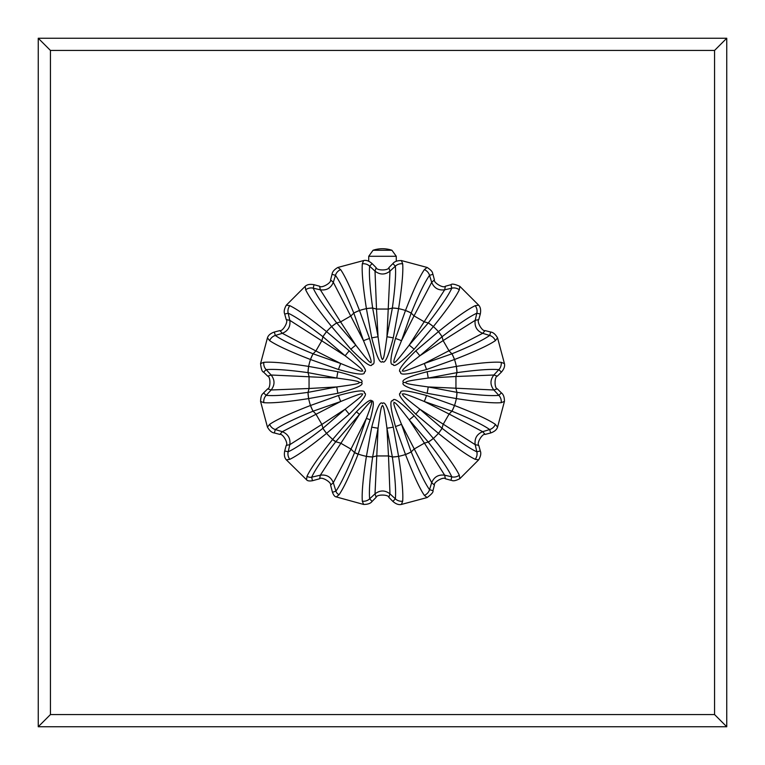 <?xml version="1.0" encoding="UTF-8"?>
<svg xmlns="http://www.w3.org/2000/svg" width="765" height="765" viewBox="0 0 765 765"><rect width="100%" height="100%" fill="white"/><g stroke="black" fill="none" stroke-linecap="round" stroke-linejoin="round"><path stroke-width="1.15" d="M50.433 714.567L714.567 714.567L714.567 50.433L50.433 50.433L50.433 714.567L38.25 726.75L726.75 726.75L726.75 38.25L38.25 38.25L38.25 726.75M50.433 50.433L38.25 38.25M714.567 50.433L726.75 38.25M714.567 714.567L726.75 726.75M388.84 497.307L389.987 493.855L388.496 455.95L376.504 455.95L372.641 456.935L378.063 428.18C381.362 403.681 381.563 407.066 382.577 405.421C383.466 407.343 383.743 404.274 386.937 428.18L392.359 456.982C395.103 476.987 396.098 490.939 395.352 498.828L392.885 501.419L388.84 497.307C388.477 494.429 376.724 494.209 376.16 497.307L375.013 493.855L378.063 428.18A8.472 0.679 11.6 0 1 371.733 427.119C376.638 408.367 380.224 400.516 382.5 403.557C384.785 400.516 388.371 408.376 393.267 427.119L398.594 456.37C401.95 477.953 403.318 492.88 402.686 501.18L401.396 504.441C398.775 505.063 395.945 504.059 392.894 501.419M376.16 497.307L372.106 501.419L369.648 498.828C368.902 490.948 369.897 476.997 372.641 456.982L372.641 456.935A8.472 1.119 8.8 0 1 366.416 456.332L371.733 427.119M363.614 504.451L362.314 501.18C361.682 492.89 363.05 477.953 366.406 456.37A8.472 1.119 8.9 0 0 372.641 456.982M312.445 480.726L319.607 478.766L320.334 475.189L311.69 477.169L312.445 480.726C309.337 481.242 307.358 480.917 306.516 479.732L307.042 476.184C310.619 468.677 319.12 456.447 332.574 439.502L356.414 411.8C365.823 402.275 370.91 398.67 371.666 400.984C374.295 400.057 373.798 406.311 370.174 419.746L358.097 454.238C350.15 474.357 343.82 487.841 339.096 494.687L336.284 496.925C334.831 496.772 333.559 495.232 332.459 492.287L335.921 491.159L333.31 482.686L350.963 449.112L340.588 443.117L335.749 441.759L359.483 414.41C367.726 404.255 371.618 400.124 371.159 402.017C372.775 400.401 371.178 405.861 366.368 418.398L354.558 452.612C346.794 471.699 340.578 484.551 335.921 491.159A5.298 4.973 -143.4 0 0 339.096 494.687M319.607 478.766C321.644 476.356 331.704 482.428 330.585 485.096L333.31 482.686C330.891 476.882 326.569 474.386 320.334 475.189L359.483 414.41L356.414 411.8M274.319 432.961L279.904 434.415L282.314 431.69L275.333 429.538L274.319 432.961C271.833 432.684 269.538 430.733 267.444 427.109L269.634 424.355C276.49 419.669 290.107 413.387 310.475 405.498L338.474 395.486C357.169 390.351 365.766 389.538 364.264 393.028C368.032 393.487 363.031 400.516 349.242 414.133L326.569 433.373C309.567 447.066 297.308 455.72 289.811 459.316L286.339 459.841C284.494 457.881 283.949 454.917 284.704 450.958L288.175 451.79L289.811 444.666L321.883 424.412L315.888 414.037L313.105 411.188L340.721 401.491C363.452 392.158 360.678 394.004 362.677 393.994C361.491 395.725 364.522 394.252 345.158 409.189L322.926 428.285C306.966 440.659 295.386 448.5 288.175 451.79A8.472 7.975 -112.9 0 0 289.811 459.316M279.904 434.415C282.868 433.353 288.548 443.643 286.234 445.393L289.811 444.666C290.614 438.431 288.118 434.109 282.314 431.69L340.721 401.491A8.472 0.679 71.6 0 1 338.474 395.486M263.581 372.106L267.693 376.16L271.145 375.013L266.172 369.648L263.581 372.106C262.166 371.943 261.152 369.103 260.559 363.605L263.82 362.314C272.111 361.682 287.047 363.05 308.63 366.406L337.881 371.733C356.605 376.59 364.456 380.176 361.443 382.5C364.456 384.824 356.605 388.41 337.881 393.267L308.63 398.594C287.047 401.95 272.12 403.318 263.82 402.686L260.559 401.396C260.922 393.373 263.256 393.918 263.581 392.894L266.172 395.352L271.145 389.987L309.05 388.496L309.05 376.504L308.066 372.641L336.82 378.063C360.908 381.295 357.81 381.544 359.588 382.5C357.829 383.456 360.851 383.714 336.82 386.937L308.018 392.359C288.013 395.103 274.061 396.098 266.172 395.352A8.472 7.975 -82.9 0 0 263.82 402.686M267.693 376.16C270.791 376.724 270.571 388.477 267.693 388.84L271.145 389.987C274.96 384.996 274.96 380.004 271.145 375.013L336.82 378.063A8.472 0.679 101.6 0 1 337.881 371.733M286.339 305.168L289.811 305.684C297.308 309.28 309.557 317.924 326.569 331.628L349.242 350.867C363.031 364.484 368.032 371.513 364.264 371.972C365.766 375.462 357.169 374.649 338.474 369.514L310.475 359.502C290.117 351.623 276.5 345.331 269.634 340.645L267.444 337.891C268.219 335.319 270.504 333.368 274.319 332.039L275.333 335.462L282.314 333.31L315.888 350.963L321.883 340.588L322.964 336.743L345.158 355.811C364.656 370.862 361.51 369.294 362.667 371.035C360.669 371.006 363.165 372.727 340.721 363.509L313.057 353.793C294.362 346.172 281.788 340.052 275.333 335.462A8.472 7.975 -52.9 0 0 269.634 340.645M286.234 319.607L289.811 320.334L288.175 313.21L284.704 314.042L286.234 319.607C288.644 321.644 282.572 331.704 279.904 330.585L282.314 333.31C288.118 330.891 290.614 326.569 289.811 320.334L345.158 355.811A8.472 0.679 131.6 0 1 349.242 350.867M284.704 314.042C283.7 311.747 284.245 308.792 286.339 305.159L305.159 286.339C307.119 284.494 310.083 283.949 314.042 284.704L313.21 288.175L320.334 289.811L340.588 321.883L350.963 315.888L353.812 313.105L363.509 340.721C372.899 363.585 370.987 360.688 371.006 362.677C369.275 361.52 370.585 364.322 355.811 345.158L336.715 322.926C324.341 306.966 316.5 295.386 313.21 288.175A8.472 7.975 -22.9 0 0 305.684 289.811L305.159 286.339M332.039 274.319L330.585 279.904L333.31 282.314L335.462 275.333L332.039 274.319C332.316 271.833 334.267 269.538 337.891 267.444L340.645 269.634C345.331 276.49 351.613 290.107 359.502 310.475L369.514 338.474C374.592 356.863 375.462 365.421 372.115 364.169C371.809 368.204 364.723 363.222 350.867 349.242L331.628 326.569C317.934 309.567 309.28 297.308 305.684 289.811M330.585 279.904C331.647 282.868 321.357 288.548 319.607 286.234L320.334 289.811C326.569 290.614 330.891 288.118 333.31 282.314L363.509 340.721A8.472 0.679 161.6 0 1 369.514 338.474M401.386 260.549L402.686 263.82C403.318 272.111 401.95 287.047 398.594 308.63L393.267 337.881C388.362 356.633 384.776 364.484 382.5 361.443C380.215 364.484 376.629 356.624 371.733 337.881L366.406 308.63C363.05 287.047 361.682 272.12 362.314 263.82L363.605 260.559C366.225 259.937 369.055 260.942 372.106 263.581L369.648 266.172L375.013 271.145L376.504 309.05L388.496 309.05L392.359 308.066L386.937 336.82C383.638 361.319 383.437 357.934 382.424 359.579C381.534 357.657 381.257 360.717 378.063 336.82L372.641 308.018C369.897 288.013 368.902 274.061 369.648 266.172A8.472 7.975 7.1 0 0 362.314 263.82M388.84 267.693L389.987 271.145L395.352 266.172L392.894 263.581L388.84 267.693C388.276 270.791 376.523 270.571 376.16 267.693L375.013 271.145C380.004 274.96 384.996 274.96 389.987 271.145L386.937 336.82A8.472 0.679 -168.4 0 1 393.267 337.881M392.894 263.581C394.367 261.563 397.207 260.559 401.396 260.559L427.109 267.444C433.87 271.776 432.235 273.526 432.961 274.319L432.961 274.329M459.832 286.339L459.316 289.811C455.72 297.308 447.076 309.557 433.373 326.569L414.133 349.242C400.525 363.021 393.497 368.032 393.038 364.264C389.538 365.775 390.351 357.178 395.486 338.474L405.498 310.475C413.377 290.117 419.669 276.5 424.355 269.634L427.109 267.444M424.355 269.634A8.472 7.975 37.1 0 1 429.538 275.333L432.961 274.319L434.415 279.904L431.69 282.314L414.037 315.888L424.412 321.883L428.257 322.964L409.189 345.158C394.147 364.647 395.715 361.51 393.965 362.667C394.032 360.621 392.139 363.509 401.491 340.721L411.207 313.057C418.828 294.362 424.948 281.788 429.538 275.333L431.69 282.314C434.109 288.118 438.431 290.614 444.666 289.811L409.189 345.158A8.472 0.679 -138.4 0 1 414.133 349.242M459.316 289.811A8.472 7.975 -157.1 0 0 451.79 288.175L450.958 284.704L445.393 286.234L444.666 289.811L451.79 288.175C448.5 295.386 440.659 306.966 428.285 322.926L428.257 322.964A8.472 1.119 -141.2 0 1 433.344 326.607M450.958 284.704C451.819 283.557 454.783 284.102 459.841 286.339L478.661 305.159C480.506 307.119 481.051 310.083 480.296 314.042L476.825 313.21L475.189 320.334L443.117 340.588L449.112 350.963L451.895 353.812L424.279 363.509C401.549 372.842 404.322 370.996 402.323 371.006C403.509 369.275 400.478 370.748 419.842 355.811L442.074 336.715C458.034 324.341 469.614 316.5 476.825 313.21A8.472 7.975 67.1 0 0 475.189 305.684L478.661 305.159M490.681 332.039L485.096 330.585L482.686 333.31L489.667 335.462L490.681 332.039C493.167 332.316 495.462 334.267 497.556 337.891L495.366 340.645C488.51 345.331 474.893 351.613 454.525 359.502L426.526 369.514C407.831 374.649 399.234 375.462 400.736 371.972C396.968 371.513 401.969 364.484 415.758 350.867L438.431 331.628C455.433 317.934 467.692 309.28 475.189 305.684M485.096 330.585C482.132 331.647 476.452 321.357 478.766 319.607L475.189 320.334C474.386 326.569 476.882 330.891 482.686 333.31L424.279 363.509A8.472 0.679 -108.4 0 1 426.526 369.514M504.451 401.386L501.18 402.686C492.89 403.318 477.953 401.95 456.37 398.594L427.119 393.267C408.395 388.41 400.544 384.824 403.557 382.5C400.544 380.176 408.395 376.59 427.119 371.733L456.37 366.406C477.953 363.05 492.88 361.682 501.18 362.314L504.441 363.605C505.063 366.225 504.059 369.055 501.419 372.106L498.828 369.648L493.855 375.013L455.95 376.504L455.95 388.496L456.935 392.359L428.18 386.937C404.092 383.705 407.19 383.456 405.412 382.5C407.171 381.544 404.149 381.286 428.18 378.063L456.982 372.641C476.987 369.897 490.939 368.902 498.828 369.648A8.472 7.975 97.1 0 0 501.18 362.314M497.307 388.84L493.855 389.987L498.828 395.352L501.419 392.894L497.307 388.84C494.209 388.276 494.429 376.523 497.307 376.16L493.855 375.013C490.04 380.004 490.04 384.996 493.855 389.987L428.18 386.937A8.472 0.679 -78.4 0 1 427.119 393.267M501.419 392.894C503.437 394.367 504.441 397.207 504.441 401.396L497.556 427.109C496.781 429.681 494.496 431.632 490.681 432.961L489.667 429.538L482.686 431.69L449.112 414.037L443.117 424.412L442.036 428.257L419.842 409.189C400.344 394.138 403.49 395.706 402.333 393.965C404.331 393.994 401.835 392.273 424.279 401.491L451.943 411.207C470.638 418.828 483.212 424.948 489.667 429.538A8.472 7.975 127.1 0 0 495.366 424.355L497.556 427.109M478.661 459.832L475.189 459.316C467.692 455.72 455.443 447.076 438.431 433.373L415.758 414.133C401.969 400.516 396.968 393.487 400.736 393.028C399.234 389.538 407.831 390.351 426.526 395.486L454.525 405.498C474.883 413.377 488.5 419.669 495.366 424.355M478.766 445.393L475.189 444.666L476.825 451.79L480.296 450.958L478.766 445.393C476.356 443.356 482.428 433.296 485.096 434.415L482.686 431.69C476.882 434.109 474.386 438.431 475.189 444.666L419.842 409.189A8.472 0.679 -48.4 0 1 415.758 414.133M480.296 450.958C481.3 453.253 480.755 456.208 478.661 459.841L459.841 478.661C452.631 482.371 452.086 480.057 450.958 480.296L451.79 476.825L444.666 475.189L424.412 443.117L414.037 449.112L411.188 451.895L401.491 424.279C392.101 401.415 394.013 404.312 393.994 402.323C395.725 403.48 394.415 400.678 409.189 419.842L428.285 442.074C440.659 458.034 448.5 469.614 451.79 476.825A8.472 7.975 157.1 0 0 459.316 475.189L459.841 478.661M432.961 490.671L432.961 490.681C433.526 492 431.575 494.286 427.109 497.556L424.355 495.366C419.669 488.51 413.387 474.893 405.498 454.525L395.486 426.526C390.408 408.137 389.538 399.579 392.885 400.831C393.191 396.796 400.277 401.778 414.133 415.758L433.373 438.431C447.066 455.433 455.72 467.692 459.316 475.189M434.415 485.096L431.69 482.686L429.538 489.667L432.961 490.681L434.415 485.096C433.353 482.132 443.643 476.452 445.393 478.766L444.666 475.189C438.431 474.386 434.109 476.882 431.69 482.686L401.491 424.279A8.472 0.679 -18.4 0 1 395.486 426.526M424.355 495.366A8.472 7.975 -37.1 0 0 429.538 489.667C424.948 483.212 418.838 470.638 411.207 451.943A8.472 1.119 -21.1 0 1 405.498 454.525A75.611 75.611 0 0 1 398.594 456.37A8.472 1.119 171.1 0 1 392.359 456.982M354.606 452.469A5.298 0.698 -158.9 0 0 358.163 454.085A75.611 75.611 0 0 0 366.406 456.37L366.416 456.332M335.845 441.644A5.298 0.698 38.9 0 1 332.679 439.368A75.611 75.611 0 0 1 326.569 433.373A8.472 1.119 -128.9 0 1 322.926 428.285M269.634 424.355A8.472 7.975 52.9 0 0 275.333 429.538C281.788 424.948 294.362 418.838 313.057 411.207L313.105 411.188A8.472 1.119 68.8 0 1 310.523 405.488M308.018 392.359A8.472 1.119 -98.9 0 0 308.63 398.594A75.611 75.611 0 0 0 310.475 405.498A8.472 1.119 68.9 0 0 313.057 411.207M349.242 414.133A8.472 0.679 -131.6 0 1 345.158 409.189L321.883 424.412L322.964 428.257A8.472 1.119 -128.8 0 0 326.607 433.344M263.82 362.314A8.472 7.975 82.9 0 0 266.172 369.648C274.052 368.902 288.003 369.897 308.018 372.641L308.066 372.641A8.472 1.119 98.8 0 1 308.668 366.416M313.057 353.793A8.472 1.119 -68.9 0 0 310.475 359.502A75.611 75.611 0 0 0 308.63 366.406A8.472 1.119 98.9 0 0 308.018 372.641M340.645 269.634A8.472 7.975 142.9 0 0 335.462 275.333C340.052 281.788 346.163 294.362 353.793 313.057A8.472 1.119 158.9 0 1 359.502 310.475A75.611 75.611 0 0 1 366.406 308.63A8.472 1.119 -8.9 0 1 372.641 308.018M402.686 263.82A8.472 7.975 172.9 0 0 395.352 266.172C396.098 274.052 395.103 288.003 392.359 308.018L392.359 308.066A8.472 1.119 -171.2 0 1 398.584 308.668M411.207 313.057A8.472 1.119 21.1 0 0 405.498 310.475A75.611 75.611 0 0 0 398.594 308.63A8.472 1.119 -171.1 0 0 392.359 308.018M371.733 337.881A8.472 0.679 -11.6 0 1 378.063 336.82L376.504 309.05L372.641 308.066A8.472 1.119 -8.8 0 0 366.416 308.668M442.074 336.715A8.472 1.119 51.1 0 0 438.431 331.628A75.611 75.611 0 0 0 433.373 326.569A8.472 1.119 -141.1 0 0 428.285 322.926M395.486 338.474A8.472 0.679 18.4 0 1 401.491 340.721L414.037 315.888L411.188 313.105A8.472 1.119 21.2 0 0 405.488 310.523M495.366 340.645A8.472 7.975 -127.1 0 0 489.667 335.462C483.212 340.052 470.638 346.163 451.943 353.793L451.895 353.812A8.472 1.119 -111.2 0 1 454.477 359.512M456.982 372.641A8.472 1.119 81.1 0 0 456.37 366.406A75.611 75.611 0 0 0 454.525 359.502A8.472 1.119 -111.1 0 0 451.943 353.793M415.758 350.867A8.472 0.679 48.4 0 1 419.842 355.811L443.117 340.588L442.036 336.743A8.472 1.119 51.2 0 0 438.393 331.656M501.18 402.686A8.472 7.975 -97.1 0 0 498.828 395.352C490.948 396.098 476.997 395.103 456.982 392.359L456.935 392.359A8.472 1.119 -81.2 0 1 456.332 398.584M451.943 411.207A8.472 1.119 111.1 0 0 454.525 405.498A75.611 75.611 0 0 0 456.37 398.594A8.472 1.119 -81.1 0 0 456.982 392.359M427.119 371.733A8.472 0.679 78.4 0 1 428.18 378.063L455.95 376.504L456.935 372.641A8.472 1.119 81.2 0 0 456.332 366.416M337.881 393.267A8.472 0.679 -101.6 0 1 336.82 386.937L309.05 388.496L308.066 392.359A8.472 1.119 -98.8 0 0 308.668 398.584M289.811 305.684A8.472 7.975 112.9 0 0 288.175 313.21C295.386 316.5 306.966 324.341 322.926 336.715L322.964 336.743A8.472 1.119 128.8 0 1 326.607 331.656M336.715 322.926A8.472 1.119 -38.9 0 0 331.628 326.569A75.611 75.611 0 0 0 326.569 331.628A8.472 1.119 128.9 0 0 322.926 336.715M338.474 369.514A8.472 0.679 -71.6 0 1 340.721 363.509L315.888 350.963L313.105 353.812A8.472 1.119 -68.8 0 0 310.523 359.512M353.793 313.057L353.812 313.105A8.472 1.119 158.8 0 1 359.512 310.523M350.867 349.242A8.472 0.679 -41.6 0 1 355.811 345.158L340.588 321.883L336.743 322.964A8.472 1.119 -38.8 0 0 331.656 326.607M475.189 459.316A8.472 7.975 -67.1 0 0 476.825 451.79C469.614 448.5 458.034 440.659 442.074 428.285L442.036 428.257A8.472 1.119 -51.2 0 1 438.393 433.344M428.285 442.074A8.472 1.119 141.1 0 0 433.373 438.431A75.611 75.611 0 0 0 438.431 433.373A8.472 1.119 -51.1 0 0 442.074 428.285M426.526 395.486A8.472 0.679 108.4 0 1 424.279 401.491L449.112 414.037L451.895 411.188A8.472 1.119 111.2 0 0 454.477 405.488M411.207 451.943L411.188 451.895A8.472 1.119 -21.2 0 1 405.488 454.477M414.133 415.758A8.472 0.679 138.4 0 1 409.189 419.842L424.412 443.117L428.257 442.036A8.472 1.119 141.2 0 0 433.344 438.393M393.267 427.119A8.472 0.679 168.4 0 1 386.937 428.18L388.496 455.95L392.359 456.935A8.472 1.119 171.2 0 0 398.584 456.332M370.174 419.746L366.368 418.398L350.963 449.112L354.558 452.612A5.298 0.717 -158.7 0 0 358.097 454.238M307.042 476.184A5.298 4.973 23.4 0 0 311.69 477.169C315.075 469.834 323.098 458.025 335.749 441.759A5.298 0.717 38.7 0 1 332.574 439.502M368.73 261.228L368.73 256.285L396.27 256.285L396.27 261.228M402.686 501.18A8.472 7.975 -172.9 0 1 395.352 498.828L389.987 493.855C384.996 490.04 380.004 490.04 375.013 493.855L369.648 498.828A8.472 7.975 -7.1 0 1 362.314 501.18M403.557 382.5L405.412 382.5M361.443 382.5L359.588 382.5M396.27 256.285L391.938 250.26L373.062 250.26L368.73 256.285M372.106 501.419C370.633 503.437 367.793 504.441 363.605 504.441L336.284 496.925M330.585 485.096L332.459 492.287M306.516 479.732L286.339 459.841M286.234 445.393L284.704 450.958M267.444 427.109L260.559 401.396M267.693 388.84L263.581 392.894M260.559 363.605L267.444 337.891M279.904 330.585L274.319 332.039M319.607 286.234L314.042 284.704M337.891 267.444L363.605 260.559M376.16 267.693L372.106 263.581M445.393 286.234C443.356 288.644 433.296 282.572 434.415 279.904L434.415 279.904M478.766 319.607L480.296 314.042M497.556 337.891L504.441 363.605M497.307 376.16L501.419 372.106M485.096 434.415L490.681 432.961M445.393 478.766L450.958 480.296M427.109 497.556L401.396 504.441M391.938 250.26A29.663 29.663 0 0 0 373.062 250.26"/></g></svg>
